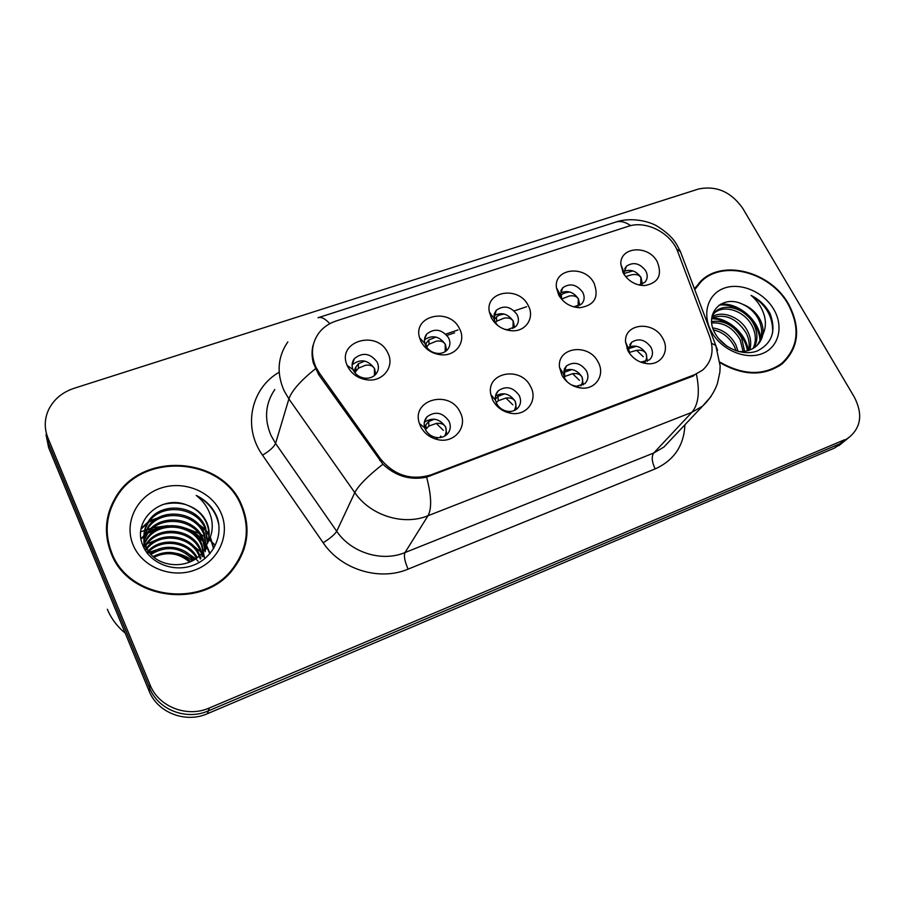 <?xml version="1.0" encoding="UTF-8"?>
<svg xmlns="http://www.w3.org/2000/svg" width="905" height="905" viewBox="0 0 905 905"><rect width="100%" height="100%" fill="white"/><g stroke="black" fill="none" stroke-linecap="round" stroke-linejoin="round"><path stroke-width="1.36" d="M530.602 386.582C538.271 399.999 526.891 416.062 511.257 413.347C502.999 411.899 496.856 407.567 492.829 400.338L490.838 394.58C485.691 372.396 520.861 365.609 530.602 386.582M496.675 403.619C499.074 407.906 502.716 410.474 507.615 411.334C511.54 411.798 514.821 410.836 517.468 408.427C520.895 404.727 521.461 400.383 519.165 395.406C513.022 387.091 506.053 385.564 498.259 390.802C495.804 393.37 494.888 396.503 495.499 400.202L496.675 403.619M598.081 362.011C605.513 374.681 595.773 389.908 581.078 388.041C572.605 386.899 566.213 382.611 561.892 375.19L559.528 367.453C556.688 347 588.782 342.701 598.081 362.011M571.53 384.987L576.259 386.311L584.845 383.652C588.273 380.077 588.804 375.801 586.429 370.812C580.478 362.837 573.793 361.231 566.372 366.016L563.476 374.093L564.878 378.686L567.345 382.023M662.777 338.447C670.028 350.518 661.578 364.998 647.708 363.731C639.168 362.837 632.629 358.618 628.081 351.083L625.513 341.852C624.28 323.006 653.817 320.506 662.777 338.447M640.74 362.158L649.473 359.873C652.89 356.412 653.376 352.203 650.933 347.226C645.152 339.556 638.715 337.904 631.633 342.294L628.737 349.285L629.722 353.663M460.147 412.239C468.145 426.583 454.582 443.642 437.896 439.66C430.079 437.839 424.343 433.495 420.678 426.606L419.434 423.517C410.87 399.558 449.785 389.15 460.147 412.239M425.474 429.649C427.646 433.733 431.052 436.312 435.678 437.387C440.26 438.19 444.095 437.138 447.172 434.23C450.577 430.418 451.176 426.029 448.948 421.074C442.59 412.397 435.316 410.949 427.126 416.719C424.321 419.863 423.529 423.551 424.728 427.816L425.474 429.649L428.88 426.074L428.619 421.617L425.859 424.762M459.502 328.685C466.528 341.23 456.256 356.253 441.289 354.817C432.16 353.832 425.429 349.454 421.074 341.694L419.603 337.882C412.454 315.347 449.661 307.089 459.502 328.685M425.735 345.642C428.314 350.246 432.319 352.837 437.726 353.425C441.685 353.595 444.887 352.407 447.342 349.828C450.249 346.31 450.667 342.316 448.609 337.859C442.07 329.284 434.841 327.949 426.889 333.877C424.637 336.592 423.959 339.76 424.864 343.38L425.735 345.642M528.181 305.426C535.036 317.338 526.156 331.615 512.094 330.789C502.875 330.076 495.963 325.789 491.358 317.904L489.356 312.021C484.831 291.082 518.803 285.573 528.181 305.426M504.424 329.25L507.422 329.68L515.839 326.467C518.791 323.04 519.198 319.069 517.049 314.578C510.759 306.354 503.825 304.94 496.245 310.313L493.938 318.537L495.126 322.033L497.637 325.415M594.042 283.141C599.257 297.225 594.483 305.415 579.72 307.723C570.523 307.236 563.521 303.028 558.713 295.098L556.405 287.609C553.769 268.197 585.015 264.701 594.042 283.141M573.702 306.885L581.564 304.023C584.54 300.686 584.913 296.761 582.696 292.236C576.609 284.351 569.958 282.858 562.718 287.767L560.285 294.94L561.722 299.035L561.27 295.075C562.74 293.458 565.648 292.462 569.969 292.055M657.234 261.737C662.55 275.199 658.286 283.141 644.451 285.584C635.344 285.279 628.308 281.161 623.33 273.22L620.853 264.464C619.586 246.499 648.5 244.508 657.234 261.737M638.896 284.962L644.677 282.439C647.652 279.204 648.003 275.324 645.717 270.799C639.812 263.208 633.398 261.658 626.486 266.172L624.043 272.462L624.405 274.95M387.815 352.95C395.089 366.287 382.985 382.215 366.978 379.84C358.12 378.494 351.694 374.059 347.667 366.548L347.158 365.394C336.241 341.355 377.317 329.182 387.815 352.95M353.301 370.281C355.688 374.738 359.5 377.362 364.749 378.166C369.376 378.573 373.086 377.238 375.903 374.138C378.731 370.541 379.15 366.548 377.181 362.158C370.371 353.188 362.792 351.977 354.466 358.527C351.943 361.83 351.445 365.518 352.995 369.602L353.301 370.281M495.488 396.017C503.191 391.831 509.787 393.618 515.273 401.39L516.404 409.309M563.634 370.982C570.885 367.758 577.017 369.726 582.017 376.887L583.216 384.863M628.941 347.101C635.751 344.669 641.453 346.762 646.057 353.391L647.335 361.287M424.321 422.33C432.443 416.967 439.559 418.506 445.645 426.945L446.731 434.638M424.479 339.748C432.398 334.635 439.366 336.162 445.384 344.341L446.618 350.552M493.825 315.845C501.336 311.818 507.829 313.583 513.282 321.128L514.572 327.576M560.297 293.073C567.401 289.951 573.453 291.874 578.431 298.854L579.777 305.404M624.077 271.33C630.774 268.966 636.419 271.002 641 277.462L642.414 284M352.102 364.896C360.371 358.471 367.86 359.692 374.557 368.55L375.745 374.319M319.408 373.098L315.969 367.26C310.506 354.771 311.49 343.312 318.933 332.893C323.289 327.293 329.035 323.323 336.162 320.97L628.228 226.341C646.113 220.028 671.295 233.083 677.913 252.054L709.848 337.045C714.362 350.461 711.964 361.468 702.665 370.077L694.769 374.647L430.938 474.887C411.006 480.781 394.161 475.397 380.383 458.733L319.408 373.098L318.832 374.851M111.111 553.227C128.261 599.902 202.765 609.404 232.495 569.992C248.027 549.731 251.092 528.124 241.68 505.171C222.438 456.505 141.633 450.713 115.331 497.841C105.093 515.522 103.69 533.984 111.111 553.227M243.965 549.493L245.855 538.181M720.007 362.724C743.491 376.039 764.216 376.401 782.203 363.799C798.979 347.882 801.083 327.927 788.504 303.944C770.664 271.704 722.812 258.909 700.821 281.104L694.486 288.921M783.085 363.063L785.438 360.02M113.815 501.789L114.731 500.329M699.327 282.586L700.074 282.043M694.769 374.647L693.592 375.892L426.617 477.161C410.237 480.51 395.666 476.188 382.917 464.22L318.741 374.738L313.402 363.233C311.761 357.09 311.625 351.129 313.006 345.337M46.019 434.672L48.632 447.613L149.11 691.013C157.447 712.642 185.582 723.536 207.392 713.706L834.41 448.099L846.752 439.253L839.535 443.925L208.354 710.866L839.535 443.925L849.263 437.217C861.187 427.092 862.85 413.687 854.275 397.012L742.722 208.308C731.014 191.77 716.251 185.344 698.422 189.043L73.95 388.347C62.128 392.318 53.666 399.478 48.542 409.829C44.39 419.049 44.175 428.382 47.897 437.839L150.049 684.87C158.533 706.85 187.154 717.937 209.327 707.982L844.738 439.694M149.11 691.013L149.574 687.97C157.979 709.769 186.362 720.765 208.354 710.866C186.362 720.765 157.979 709.769 149.574 687.97L48.27 442.76L149.574 687.97L150.049 684.87M45.635 429.717L48.27 442.76L45.635 429.717M698.06 284.917L695.323 287.598M108.148 518.588L106.371 530.126M834.41 448.099L841.593 443.439M354.873 372.747L354.873 368.935L355.835 367.17L355.959 371.231L354.975 372.883M355.959 371.231L358.459 368.165L358.323 363.833L364.783 361.05M374.478 375.53L374.432 368.606C372.894 365.756 369.93 364.647 365.53 365.258L358.459 368.165M354.873 368.935L354.036 371.593M358.323 363.833L355.835 367.17M444.694 436.108C446.425 432.477 446.697 429.445 445.509 426.99C443.914 424.094 440.859 422.906 436.312 423.427L428.88 426.074M436.312 423.427L443.348 430.35M434.434 419.151L428.619 421.617M424.762 427.895L425.859 424.75L426.097 428.925M426.538 347.011L429.049 344.16L428.8 339.952L436.052 337.079M445.147 351.66L445.26 344.398C443.722 341.626 440.724 340.552 436.301 341.196L429.049 344.16M425.248 344.556L426.097 343.312L426.3 346.638M428.8 339.952L426.097 343.312M495.408 322.542L496.743 321.139L496.393 317.055C497.705 315.551 500.375 314.567 504.39 314.092M512.965 328.549L513.169 321.185C511.608 318.481 508.61 317.463 504.153 318.13L496.743 321.139M496.393 317.055L494.175 319.635M578.091 306.207L578.318 298.91C576.757 296.274 573.736 295.302 569.256 296.003L561.722 299.035M561.27 295.075L560.433 295.992M640.683 284.645L640.887 277.53C639.315 274.95 636.294 274.023 631.803 274.735L625.955 276.511M624.111 273.48L632.946 270.912M496.257 402.702L498.304 400.734L497.931 396.424L495.352 399.184M514.255 410.519C516.065 406.888 516.37 403.856 515.149 401.424C513.554 398.619 510.465 397.487 505.906 398.03L498.304 400.734M505.906 398.03L512.841 404.84M504.628 393.811L497.931 396.424M564.166 377.08L564.867 376.446L564.392 372.26L571.949 369.545M581.01 385.835C582.831 382.272 583.125 379.297 581.904 376.933C580.286 374.195 577.198 373.109 572.605 373.686L564.867 376.446M572.605 373.686L579.415 380.304M645.118 362.045C646.883 358.584 647.154 355.71 645.932 353.425C644.315 350.755 641.215 349.726 636.611 350.337L630.072 352.215M636.611 350.337L643.263 356.706M636.532 346.276L628.749 348.595M107.118 530.036L107.638 541.982M241.035 505.42C221.997 457.251 142.062 451.505 116.01 498.101C105.851 515.624 104.448 533.905 111.813 552.966C128.793 599.178 202.562 608.556 231.974 569.517C247.314 549.471 250.334 528.101 241.035 505.42M215.13 545.149L212.551 542.695M212.019 542.219L209.213 539.9M208.535 539.391L207.935 538.939M207.562 538.656L206.306 537.774M204.824 536.778L200.672 534.289M198.568 533.181L186.894 528.644M163.986 526.178L153.398 527.672M151.316 528.169L140.761 531.801M146.712 547.989C159.246 530.24 192.052 534.289 199.722 555.274L199.745 555.331M200.062 556.123L200.831 558.453M199.485 556.688L200.333 559.03M145.501 545.149L146.248 543.984C157.968 524.764 192.878 528 200.853 549.98L201.917 553M202.132 553.781L202.63 556.077M145.773 545.862L146.112 545.353C157.798 526.167 192.618 529.391 200.571 551.315L201.408 553.6M201.645 554.38L202.211 556.677M144.653 542.299L146.825 538.452C158.669 519.063 193.942 522.377 202.007 544.572L204.225 556.507M144.834 543.011L146.678 539.844C158.488 520.499 193.681 523.791 201.713 545.941L203.93 557.141M144.121 539.425L147.402 532.785C159.382 513.237 195.039 516.631 203.184 539.052L205.435 551.021M144.223 540.149L147.255 534.21C159.201 514.707 194.756 518.079 202.89 540.443L205.141 551.677M143.918 536.529L148.001 526.993C160.106 507.286 196.147 510.748 204.394 533.407L206.453 548.351M143.94 537.253L147.854 528.452C159.925 508.791 195.865 512.23 204.089 534.821L206.216 549.03M207.652 542.876C209.915 535.941 209.609 529.108 206.747 522.389C202.901 514.108 196.43 508.395 187.346 505.239C161.52 493.768 132.096 520.432 142.605 544.787C149.325 563.215 173.602 572.797 193.138 565.308C212.788 558.046 223.309 536.416 217.336 517.92L216.487 515.816C212.336 506.766 205.582 499.979 196.204 495.431C204.179 501.642 209.281 509.56 211.51 519.176C213.229 527.423 211.94 535.33 207.652 542.876L203.105 551.518C189.711 571.225 154.393 568.057 146.203 546.903C142.538 537.989 143.341 529.38 148.612 521.076C160.852 501.2 197.29 504.741 205.627 527.626L207.72 542.695M146.056 548.328C142.402 539.448 143.205 530.862 148.454 522.57C160.66 502.728 196.996 506.257 205.311 529.086L207.483 543.385M187.346 505.239C196.498 508.825 202.912 514.821 206.566 523.214C208.863 528.633 209.44 534.425 208.32 540.613M153.16 556.507C166.825 549.72 179.314 551.428 190.627 561.632M153.986 557.231C166.916 551.247 178.783 552.876 189.597 562.096M150.411 553.645C163.466 543.226 184.394 545.873 194.224 559.663M151.033 554.358C166.656 545.093 180.774 547.027 193.387 560.161M146.768 552.536L147.685 551.473M148.318 550.817C161.463 536.789 188.127 540.104 197.211 557.548M147.221 553.147L148.126 552.174M148.793 551.518C161.984 538.407 187.165 541.552 196.509 558.091M145.207 550.161L146.203 548.668M145.682 549.414L145.547 550.726L146.542 549.369M147.074 548.69C159.812 531.88 191.091 535.749 199.145 555.896M144.121 548.215L143.771 537.253M133.171 545.104C142.334 567.39 171.882 579.076 195.39 569.856C219.033 560.976 230.639 534.154 220.933 512.807C211.578 491.336 183.421 479.955 160.106 488.349C136.666 496.426 123.668 522.954 133.171 545.104M176.192 553.317C182.267 554.46 187.663 556.937 192.369 560.749M107.344 609.269C111.225 618.579 117.175 626.532 125.207 633.115M239.18 560.285L243.309 549.199M196.204 495.431C208.84 502.32 216.386 512.185 218.852 525.013M162.572 504.594C170.276 502.626 177.753 502.558 184.993 504.39M141.101 529.097L148.477 522.343M148.737 522.174L160.626 516.585M195.763 521.687L206.102 531.167M207.245 532.751L208.897 535.353M210.141 537.683L213.569 548.611M141.078 539.131L143.793 536.439M143.906 536.337L147.311 533.633M148.001 533.158L160.841 527.513M192.177 531.982L203.387 541.71M204.609 543.351L206.363 546.077M206.623 546.518L209.79 553.815M143.737 546.36L144.947 545.376M145.445 545.002L146.203 544.448M147.323 543.679L161.26 538M188.512 541.823L200.763 551.812M202.2 553.702L203.93 556.349M204.213 556.835L205.073 558.442M147.368 553.351L148.477 552.706M149.314 552.242L161.972 548.079M184.711 551.224L195.661 558.702M196.351 559.392L198.105 561.326M141.248 528.271L148.556 521.619M149.744 520.827L166.644 514.617M190.446 518.011L205.492 529.504M206.906 531.348L208.897 534.391M210.356 537.106L213.784 548.26M140.999 538.611L143.827 535.771M143.918 535.703L147.391 532.943M149.065 531.823C154.857 528.237 161.214 526.201 168.138 525.692M185.604 528.147C192.369 530.658 198.071 534.617 202.72 540.047M204.225 541.948L206.351 545.127M206.657 545.67L210.051 553.509M695.821 287.937L694.621 289.295M719.95 362.102C743.288 375.462 763.899 375.869 781.807 363.335C798.402 347.577 800.484 327.848 788.051 304.114C770.393 272.201 723.038 259.543 701.273 281.489L694.746 289.634M712.801 327.927C722.62 329.375 730.233 334.884 735.663 344.443L738.129 351.434C745.064 352.079 751.037 350.371 756.071 346.321C759.6 343.3 761.852 339.398 762.836 334.612C763.628 329.182 762.485 323.752 759.397 318.334C755.358 311.648 749.668 306.908 742.338 304.137C749.487 307.372 754.883 312.417 758.526 319.295C763.13 329.239 762.587 338.006 756.874 345.597M713.491 329.895C722.484 331.988 729.385 337.373 734.193 346.061L736.104 350.812M711.647 321.524C724.011 319.963 733.989 325.427 741.602 337.904L744.6 351.332M711.76 322.949C723.593 322.225 733.039 327.757 740.109 339.556L743.129 351.502M711.93 316.841C722.473 309.963 740.799 317.282 747.654 331.253C750.777 337.418 751.489 343.674 749.804 350.009M711.783 317.847C725.301 313.379 736.749 318.402 746.139 332.927C749.023 338.594 749.838 344.432 748.593 350.427M712.099 315.958L715.55 311.535C725.403 302.213 746.376 309.114 753.831 324.465C757.824 332.723 757.926 340.495 754.125 347.78M712.292 315.155L714.079 313.288C723.921 303.978 744.838 310.845 752.27 326.173C756.06 333.888 756.342 341.298 753.118 348.414M718.559 338.538L726.941 346.242M742.338 304.137C721.624 294.068 703.479 314.182 715.222 333.572C723.174 348.199 743.163 356.378 757.281 350.97C772.056 343.47 776.366 331.106 770.2 313.877L769.261 312.18C764.895 304.883 758.842 299.284 751.105 295.392C757.44 300.765 761.818 307.417 764.227 315.325C766.162 322.101 765.698 328.526 762.836 334.612M711.726 332.203C721.692 350.054 745.573 360.179 762.101 353.674C778.798 347.43 784.013 326.592 773.775 309.374C763.763 292.055 740.822 282.156 724.305 288.129C707.665 293.842 701.511 314.442 711.726 332.203M780.019 365.428L782.667 362.622M751.105 295.392C766.015 304.465 773.198 316.92 772.666 332.757M719.068 305.155C736.84 302.632 759.057 320.936 759.985 340.472M711.692 318.752C727.315 318.786 745.211 334.273 747.383 350.778M720.538 304.216C737.824 302.225 759.148 319.748 760.664 338.594M711.771 317.893C727.767 317.598 746.297 333.549 748.22 350.54M430.938 474.887L430.282 475.996M380.383 458.733L379.625 460.294M696.488 374.58C699.995 391.956 698.445 404.535 691.861 412.329L428.008 515.737C403.449 525.896 370.394 515.579 354.794 492.625L288.887 398.935L283.955 390.451C276.41 372.917 277.711 356.717 287.835 341.875M274.803 389.489C265.289 403.619 264.022 418.947 271.002 435.452L275.572 443.427L336.717 531.28C351.163 552.785 381.967 562.277 404.999 552.57L653.749 452.998L663.863 447.081L670.582 439.966M315.393 368.821C300.562 380.734 291.727 390.768 288.887 398.935L275.572 443.427C273.932 447.013 269.577 450.928 262.518 455.158C242.427 427.194 250.957 388.336 279.17 372.204M630.74 225.65C625.083 221.748 619.914 220.616 615.23 222.245L318.537 317.576M684.915 424.784C683.976 445.611 674.067 460.306 655.186 468.903L408.098 569.132C404.727 561.485 403.698 555.964 404.999 552.57L428.008 515.737C431.923 508.553 431.459 495.691 426.617 477.161M711.59 343.289L715.787 345.495L717.552 350.224M711.002 396.526L702.506 406.175L691.861 412.329L653.749 452.998C651.351 456.606 651.826 461.912 655.186 468.903M408.098 569.132C379.512 581.361 341.083 569.596 323.176 542.774C330.212 538.317 334.726 534.482 336.717 531.28L354.794 492.625C358.448 485.51 367.826 476.041 382.917 464.22M676.68 249.147L680.47 251.692L682.54 257.212M318.006 317.745C321.151 316.592 325.087 318.571 329.805 323.673M323.176 542.774L262.518 455.158M47.897 437.839L48.632 447.613M209.327 707.982L207.392 713.706M526.631 306.716L514.221 310.913M457.975 329.963L446.233 333.945M440.837 437.466L440.418 436.549M440.769 436.063L441.357 437.364M507.615 411.334L511.257 413.347M576.259 386.311L581.078 388.041M641.917 362.283L647.708 363.731M435.678 437.387L437.896 439.66M437.726 353.425L441.289 354.817M507.422 329.68L512.094 330.789M574.132 306.885L579.72 307.723M639.846 285.177L644.451 285.584M364.749 378.166L366.978 379.84M352.102 364.783L354.466 358.527M622.629 271.851L623.364 270.776M624.733 268.751L626.486 266.172M558.623 294.442L559.369 293.209M560.761 290.957L562.718 287.767M494.085 314.284L496.245 310.313M424.581 338.843L426.889 333.877M424.4 421.9L427.126 416.719M626.916 348.504L627.866 347.26M629.744 344.782L631.633 342.294M564.2 369.15L566.372 366.016M495.804 394.806L498.259 390.802M352.995 369.602L347.158 365.394M624.043 272.462L620.853 264.464M560.285 294.94L556.405 287.609M493.938 318.537L489.356 312.021M424.864 343.38L419.603 337.882M424.728 427.816L419.434 423.517M628.737 349.285L625.513 341.852M563.476 374.093L559.528 367.453M495.499 400.202L490.838 394.58M670.888 439.638L702.506 406.175C709.249 399.84 714.203 392.351 717.382 383.697L719.882 372.147L720.154 366.016L715.787 345.495L680.47 251.692L676.974 245.029C673.603 238.716 667.223 232.562 657.822 226.578C650.231 221.521 631.136 216.589 615.23 222.245M849.263 437.217L838.89 445.633M454.593 332.814L447.704 335.155M697.167 285.731L700.821 281.104M115.274 499.345L115.331 497.841M146.101 545.353L146.248 543.984M146.678 539.844L146.814 538.452M147.255 534.21L147.402 532.785M147.854 528.452L148.001 526.993M148.454 522.57L148.612 521.076M231.499 571.157L231.974 569.517M714.079 313.288L715.55 311.535M779.103 366.039L781.807 363.335"/></g></svg>
